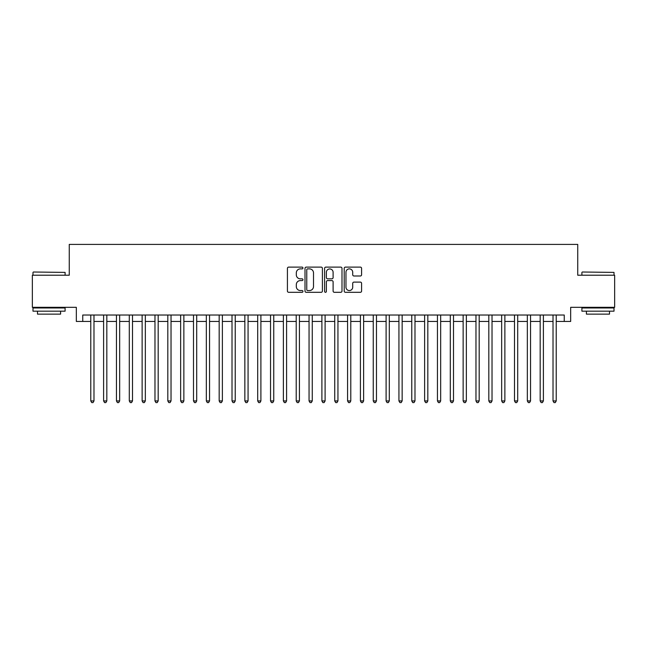 <?xml version="1.0" encoding="UTF-8"?>
<svg xmlns="http://www.w3.org/2000/svg" width="647" height="647" viewBox="0 0 647 647"><rect width="100%" height="100%" fill="white"/><g stroke="black" fill="none" stroke-linecap="round" stroke-linejoin="round"><path stroke-width="0.97" d="M302.958 267.995A0.882 0.882 0 0 0 302.076 267.114L288.683 267.114A1.262 1.262 0 0 0 287.422 268.376L287.422 291.061A1.262 1.262 0 0 0 288.683 292.315L302.076 292.315A0.882 0.882 0 0 0 302.958 291.433A0.882 0.882 0 0 0 302.076 290.552L300.337 290.552A4.036 4.036 0 0 1 296.31 286.524L296.31 284.631A4.036 4.036 0 0 1 300.337 280.596L302.076 280.596A0.882 0.882 0 0 0 302.958 279.714A0.882 0.882 0 0 0 302.076 278.833L300.337 278.833A4.036 4.036 0 0 1 296.31 274.797L296.31 272.913A4.036 4.036 0 0 1 300.337 268.877L302.076 268.877A0.882 0.882 0 0 0 302.958 267.995M360.33 275.994A1.262 1.262 0 0 0 361.592 274.74L361.592 268.376A1.262 1.262 0 0 0 360.33 267.114L345.458 267.114A1.262 1.262 0 0 0 344.204 268.376L344.204 291.061A1.262 1.262 0 0 0 345.458 292.315L360.33 292.315A1.262 1.262 0 0 0 361.592 291.061L361.592 283.37A1.262 1.262 0 0 0 360.33 282.108L353.966 282.108A1.262 1.262 0 0 0 352.712 283.37L352.712 287.179A3.372 3.372 0 0 1 349.34 290.552A3.372 3.372 0 0 1 345.967 287.179L345.967 272.25A3.372 3.372 0 0 1 349.34 268.877A3.372 3.372 0 0 1 352.712 272.25L352.712 274.74A1.262 1.262 0 0 0 353.966 275.994L360.33 275.994M82.751 321.446L82.751 315.024L564.249 315.024L564.249 321.446L570.67 321.446L570.67 307.325L614.65 307.325L614.65 275.218L577.739 275.218L577.739 244.404L69.261 244.404L69.261 275.218L32.35 275.218L32.35 307.325L76.33 307.325L76.33 321.446L90.774 321.446M322.4 268.376A1.262 1.262 0 0 0 321.138 267.114L306.266 267.114A1.262 1.262 0 0 0 305.004 268.376L305.004 291.061A1.262 1.262 0 0 0 306.266 292.315L321.138 292.315A1.262 1.262 0 0 0 322.4 291.061L322.4 268.376M325.862 267.114L340.734 267.114A1.262 1.262 0 0 1 341.996 268.376L341.996 291.061A1.262 1.262 0 0 1 340.734 292.315L334.37 292.315A1.262 1.262 0 0 1 333.108 291.061L333.108 281.857A1.262 1.262 0 0 0 331.846 280.596L327.625 280.596A1.262 1.262 0 0 0 326.371 281.857L326.371 291.433A0.882 0.882 0 0 1 325.481 292.315A0.882 0.882 0 0 1 324.6 291.433L324.6 268.376A1.262 1.262 0 0 1 325.862 267.114M93.985 321.446L103.609 321.446M106.82 321.446L116.452 321.446M119.663 321.446L129.295 321.446M132.506 321.446L142.13 321.446M145.34 321.446L154.973 321.446M158.183 321.446L167.816 321.446M171.026 321.446L180.65 321.446M183.861 321.446L193.493 321.446M196.704 321.446L206.336 321.446M209.547 321.446L219.171 321.446M222.382 321.446L232.014 321.446M235.225 321.446L244.857 321.446M248.068 321.446L257.692 321.446M260.903 321.446L270.535 321.446M273.746 321.446L283.378 321.446M286.589 321.446L296.213 321.446M299.424 321.446L309.056 321.446M312.266 321.446L321.899 321.446M325.101 321.446L334.734 321.446M337.944 321.446L347.576 321.446M350.787 321.446L360.411 321.446M363.622 321.446L373.254 321.446M376.465 321.446L386.097 321.446M389.308 321.446L398.932 321.446M402.143 321.446L411.775 321.446M414.986 321.446L424.618 321.446M427.829 321.446L437.453 321.446M440.664 321.446L450.296 321.446M453.507 321.446L463.139 321.446M466.35 321.446L475.974 321.446M479.184 321.446L488.817 321.446M492.027 321.446L501.66 321.446M504.87 321.446L514.494 321.446M517.705 321.446L527.337 321.446M530.548 321.446L540.18 321.446M543.391 321.446L553.015 321.446M556.226 321.446L564.249 321.446M307.648 268.877A0.882 0.882 0 0 0 306.767 269.759L306.767 289.67A0.882 0.882 0 0 0 307.648 290.552L309.476 290.552A4.036 4.036 0 0 0 313.512 286.524L313.512 272.913A4.036 4.036 0 0 0 309.476 268.877L307.648 268.877M333.108 272.314A3.372 3.372 0 0 0 329.735 268.942A3.372 3.372 0 0 0 326.371 272.314L326.371 277.571A1.262 1.262 0 0 0 327.625 278.833L331.846 278.833A1.262 1.262 0 0 0 333.108 277.571L333.108 272.314M93.985 315.024L93.985 400.93L90.774 400.93L90.774 315.024M93.985 400.93L93.022 402.596L91.737 402.596L90.774 400.93M33.377 272.015L65.096 272.395L33.377 272.015M49.043 311.175L32.989 311.175L32.989 307.964L65.096 307.964L65.096 311.175L49.043 311.175M60.6 311.175L60.6 314.127L37.486 314.127L37.486 311.175M582.292 272.015L614.011 272.395L582.292 272.015M597.957 311.175L581.904 311.175L581.904 307.964L614.011 307.964L614.011 311.175L597.957 311.175M609.514 311.175L609.514 314.127L586.4 314.127L586.4 311.175M106.82 315.024L106.82 400.93L103.609 400.93L103.609 315.024M106.82 400.93L105.857 402.596L104.579 402.596L103.609 400.93M119.663 315.024L119.663 400.93L116.452 400.93L116.452 315.024M119.663 400.93L118.7 402.596L117.414 402.596L116.452 400.93M132.506 315.024L132.506 400.93L129.295 400.93L129.295 315.024M132.506 400.93L131.543 402.596L130.257 402.596L129.295 400.93M145.34 315.024L145.34 400.93L142.13 400.93L142.13 315.024M145.34 400.93L144.378 402.596L143.092 402.596L142.13 400.93M158.183 315.024L158.183 400.93L154.973 400.93L154.973 315.024M158.183 400.93L157.221 402.596L155.935 402.596L154.973 400.93M171.026 315.024L171.026 400.93L167.816 400.93L167.816 315.024M171.026 400.93L170.064 402.596L168.778 402.596L167.816 400.93M183.861 315.024L183.861 400.93L180.65 400.93L180.65 315.024M183.861 400.93L182.899 402.596L181.613 402.596L180.65 400.93M196.704 315.024L196.704 400.93L193.493 400.93L193.493 315.024M196.704 400.93L195.742 402.596L194.456 402.596L193.493 400.93M209.547 315.024L209.547 400.93L206.336 400.93L206.336 315.024M209.547 400.93L208.585 402.596L207.299 402.596L206.336 400.93M222.382 315.024L222.382 400.93L219.171 400.93L219.171 315.024M222.382 400.93L221.42 402.596L220.134 402.596L219.171 400.93M235.225 315.024L235.225 400.93L232.014 400.93L232.014 315.024M235.225 400.93L234.263 402.596L232.977 402.596L232.014 400.93M248.068 315.024L248.068 400.93L244.857 400.93L244.857 315.024M248.068 400.93L247.097 402.596L245.82 402.596L244.857 400.93M260.903 315.024L260.903 400.93L257.692 400.93L257.692 315.024M260.903 400.93L259.94 402.596L258.654 402.596L257.692 400.93M273.746 315.024L273.746 400.93L270.535 400.93L270.535 315.024M273.746 400.93L272.783 402.596L271.497 402.596L270.535 400.93M286.589 315.024L286.589 400.93L283.378 400.93L283.378 315.024M286.589 400.93L285.618 402.596L284.34 402.596L283.378 400.93M299.424 315.024L299.424 400.93L296.213 400.93L296.213 315.024M299.424 400.93L298.461 402.596L297.175 402.596L296.213 400.93M312.266 315.024L312.266 400.93L309.056 400.93L309.056 315.024M312.266 400.93L311.304 402.596L310.018 402.596L309.056 400.93M325.101 315.024L325.101 400.93L321.899 400.93L321.899 315.024M325.101 400.93L324.139 402.596L322.861 402.596L321.899 400.93M337.944 315.024L337.944 400.93L334.734 400.93L334.734 315.024M337.944 400.93L336.982 402.596L335.696 402.596L334.734 400.93M350.787 315.024L350.787 400.93L347.576 400.93L347.576 315.024M350.787 400.93L349.825 402.596L348.539 402.596L347.576 400.93M363.622 315.024L363.622 400.93L360.411 400.93L360.411 315.024M363.622 400.93L362.66 402.596L361.382 402.596L360.411 400.93M376.465 315.024L376.465 400.93L373.254 400.93L373.254 315.024M376.465 400.93L375.503 402.596L374.217 402.596L373.254 400.93M389.308 315.024L389.308 400.93L386.097 400.93L386.097 315.024M389.308 400.93L388.346 402.596L387.06 402.596L386.097 400.93M402.143 315.024L402.143 400.93L398.932 400.93L398.932 315.024M402.143 400.93L401.18 402.596L399.903 402.596L398.932 400.93M414.986 315.024L414.986 400.93L411.775 400.93L411.775 315.024M414.986 400.93L414.023 402.596L412.737 402.596L411.775 400.93M427.829 315.024L427.829 400.93L424.618 400.93L424.618 315.024M427.829 400.93L426.866 402.596L425.58 402.596L424.618 400.93M440.664 315.024L440.664 400.93L437.453 400.93L437.453 315.024M440.664 400.93L439.701 402.596L438.415 402.596L437.453 400.93M453.507 315.024L453.507 400.93L450.296 400.93L450.296 315.024M453.507 400.93L452.544 402.596L451.258 402.596L450.296 400.93M466.35 315.024L466.35 400.93L463.139 400.93L463.139 315.024M466.35 400.93L465.387 402.596L464.101 402.596L463.139 400.93M479.184 315.024L479.184 400.93L475.974 400.93L475.974 315.024M479.184 400.93L478.222 402.596L476.936 402.596L475.974 400.93M492.027 315.024L492.027 400.93L488.817 400.93L488.817 315.024M492.027 400.93L491.065 402.596L489.779 402.596L488.817 400.93M504.87 315.024L504.87 400.93L501.66 400.93L501.66 315.024M504.87 400.93L503.908 402.596L502.622 402.596L501.66 400.93M517.705 315.024L517.705 400.93L514.494 400.93L514.494 315.024M517.705 400.93L516.743 402.596L515.457 402.596L514.494 400.93M530.548 315.024L530.548 400.93L527.337 400.93L527.337 315.024M530.548 400.93L529.586 402.596L528.3 402.596L527.337 400.93M543.391 315.024L543.391 400.93L540.18 400.93L540.18 315.024M543.391 400.93L542.421 402.596L541.143 402.596L540.18 400.93M556.226 315.024L556.226 400.93L553.015 400.93L553.015 315.024M556.226 400.93L555.263 402.596L553.978 402.596L553.015 400.93M32.989 275.218L32.989 272.395M40.308 307.964L40.308 307.325M57.777 307.964L57.777 307.325M65.096 275.218L65.096 272.395M581.904 275.218L581.904 272.395M589.223 307.964L589.223 307.325M606.692 307.964L606.692 307.325M614.011 275.218L614.011 272.395"/></g></svg>
